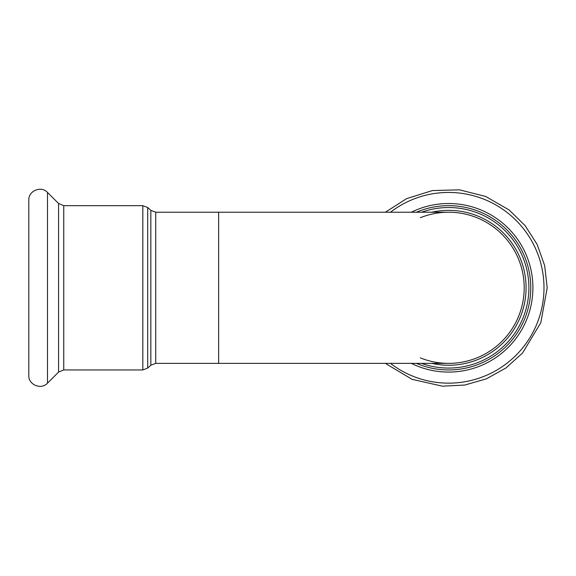 <?xml version="1.0" encoding="UTF-8"?>
<svg xmlns="http://www.w3.org/2000/svg" width="576" height="576" viewBox="0 0 576 576"><rect width="100%" height="100%" fill="white"/><g stroke="black" fill="none" stroke-linecap="round" stroke-linejoin="round"><path stroke-width="0.86" d="M420.386 357.89A75.571 75.571 0 0 0 524.203 287.798A75.571 75.571 0 0 0 420.386 217.706M416.441 212.227A82.138 82.138 0 0 1 530.77 287.798A82.138 82.138 0 0 1 416.441 363.37M448.625 363.37A75.571 75.571 0 0 0 524.203 287.798A75.571 75.571 0 0 0 448.632 212.227A75.571 75.571 0 0 1 524.203 287.798A75.571 75.571 0 0 1 448.632 363.37A75.571 75.571 0 0 0 448.632 363.37L218.635 363.37L218.635 212.227L448.632 212.227M28.8 287.798L28.8 375.415C28.296 384.797 41.227 390.146 47.498 383.162L47.498 192.442C41.227 185.45 28.296 190.807 28.8 200.182L28.8 287.798M431.698 212.227A77.443 77.443 0 0 1 526.075 287.798A77.443 77.443 0 0 1 431.698 363.37M421.574 363.37A80.266 80.266 0 0 0 528.898 287.798A80.266 80.266 0 0 0 421.574 212.227M390.47 212.227A95.364 95.364 0 0 1 543.989 287.798A95.364 95.364 0 0 1 390.47 363.37M411.322 212.227A84.276 84.276 0 0 1 532.908 287.798A84.276 84.276 0 0 1 411.322 363.37M155.729 212.227L150.84 210.355L150.84 365.242L155.729 363.37L155.729 212.227L218.635 212.227M150.84 365.242L147.708 368.064L147.708 207.533L150.84 210.355M142.819 369.943L63.742 369.943L63.742 205.661L142.819 205.661L142.819 369.943L147.708 368.064M63.742 205.661L58.579 203.522L58.579 372.082L47.498 383.162M385.344 363.37L412.07 379.339L442.44 386.172L464.818 385.034L486.353 378.864L505.937 367.999L522.569 352.987L540.835 322.639L547.2 287.798L544.651 265.543L537.149 244.433L525.074 225.569L509.047 209.916L485.633 196.438L459.446 189.828L432.446 190.57L406.663 198.612L385.344 212.227M155.729 363.37L218.635 363.37M142.819 205.661L147.708 207.533M58.579 203.522L47.498 192.442M63.742 369.943L58.579 372.082"/></g></svg>
